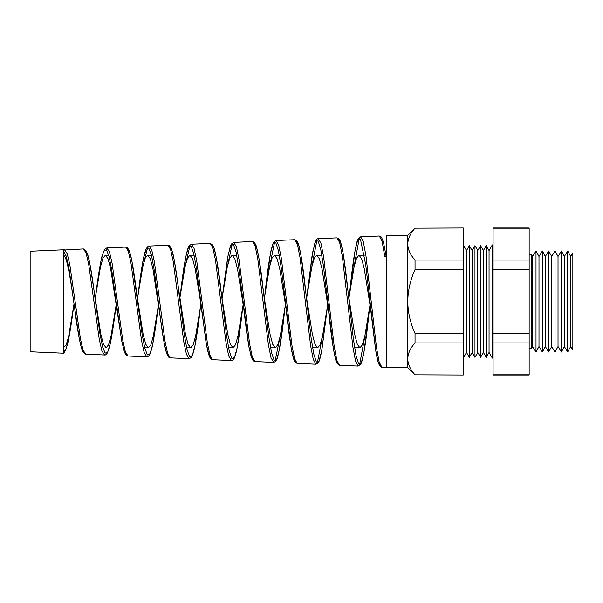 <?xml version="1.0" encoding="UTF-8"?>
<svg xmlns="http://www.w3.org/2000/svg" width="603" height="603" viewBox="0 0 603 603"><rect width="100%" height="100%" fill="white"/><g stroke="black" fill="none" stroke-linecap="round" stroke-linejoin="round"><path stroke-width="0.9" d="M532.645 346.514L536.007 352.001L536.007 250.999L532.645 256.486L532.645 346.514L531.394 348.82L531.394 254.18L529.155 254.986M570.709 346.514L572.85 350.011L572.85 252.989L570.709 256.486L570.709 346.514L567.687 351.941L567.687 251.059L564.363 256.486L564.363 346.514L561.385 352.001L561.385 250.999L564.363 256.486M570.709 256.486L567.762 251.059L567.762 351.941M558.024 256.486L558.024 346.514L555.039 352.001L555.039 250.999L558.024 256.486L561.385 250.999M551.677 256.486L551.677 346.514L548.7 352.001L548.7 250.999L551.677 256.486L555.039 250.999M545.331 256.486L545.331 346.514L542.353 352.001L542.353 250.999L545.331 256.486L548.7 250.999M542.353 250.999L538.992 256.486L538.992 346.514L536.007 352.001M489.056 250.539L489.056 352.461L486.237 357.338L486.237 245.662L489.056 250.539L492.312 244.901L492.312 358.099L493.081 358.099M483.418 250.539L483.418 352.461L480.599 357.338L480.599 245.662L483.418 250.539L486.237 245.662M477.78 250.539L477.78 352.461L474.96 357.338L474.96 245.662L477.78 250.539L480.599 245.662M472.141 250.539L472.141 352.461L469.322 357.338L469.322 245.662L472.141 250.539L474.96 245.662M469.322 245.662L466.503 250.539L466.503 352.461L463.247 358.099M353.592 269.322L359.275 238.208M386.259 256.237L384.782 256.283L382.053 241.23L379.317 236.007L360.639 236.821L363.292 241.66L365.938 255.664L376.513 347.78L379.151 362.026L381.789 367.099L386.259 367.295M30.15 301.5L30.15 251.247L63.451 249.793L63.451 353.207L30.15 351.753L30.15 301.5M64.536 249.748L67.189 253.614L69.835 264.807L80.41 338.66L83.056 350.087L85.686 354.172L104.523 354.994L101.892 350.848L99.254 339.248L88.679 264.22L86.041 252.845L83.387 248.926L63.451 250.064M106.837 247.901L109.49 251.896L112.135 263.488L122.711 339.949L125.349 351.79L127.987 356.019L146.8 356.84L144.162 352.544L141.524 340.522L130.957 262.931L128.311 251.142L125.665 247.079L106.837 247.901L104.681 249.19L102.095 255.732C99.992 264.649 97.897 277.599 95.802 294.596L95.168 299.005M143.891 262.199L147.652 247.456M149.137 246.054L151.79 250.2L154.436 262.207L165.011 341.253L167.649 353.501L170.287 357.865L189.078 358.687L186.44 354.262L183.802 341.848L173.234 261.612L170.589 249.438L167.936 245.233L149.137 246.054C148.835 245.391 147.818 246.356 146.084 248.933L144.592 253.381C142.444 262.373 140.311 275.842 138.177 293.782L137.454 298.877M185.686 264.024L189.983 245.602M210.213 243.386L191.437 244.207L194.091 248.481L196.729 260.873L207.311 342.572L209.95 355.205L212.588 359.712L231.356 360.534L228.718 355.958L226.08 343.137L215.512 260.308L212.867 247.727L210.213 243.386L212.731 244.984L214.125 248.142C216.537 256.788 218.927 271.78 221.278 293.126L226.585 335.886L229.238 350.976L231.876 358.529L234.514 357.436L237.145 347.871L242.602 308.404M227.572 265.644L232.306 243.755M252.491 241.539L233.738 242.361L236.391 246.785L239.037 259.576L249.612 343.891L252.258 356.916L254.888 361.559L273.626 362.38L270.996 357.669L268.358 344.471L257.783 259.004L255.144 246.024L252.491 241.539L254.458 242.444L256.034 245.353C258.566 253.705 261.061 269.413 263.503 292.478L268.825 336.715L271.471 352.378L274.116 360.308L276.754 359.305L279.377 349.552L284.872 308.623M269.526 267.054L274.629 241.901M294.769 239.7L276.038 240.514L278.692 245.074L281.337 258.28L291.912 345.165L294.55 358.612L297.189 363.405L315.904 364.227L313.266 359.365L310.628 345.738L300.06 257.707L297.415 244.321L294.769 239.7L296.864 240.763C297.332 241.577 297.513 240.951 299.058 246.024C301.312 255.514 303.55 270.845 305.766 292.025L311.073 337.635L313.726 353.84L316.364 362.094L319.002 361.152L321.633 351.172L327.15 308.842M311.532 268.267L316.952 240.054M337.039 237.853L318.339 238.667L320.992 243.371L323.638 256.976L334.213 346.499L336.858 360.33L339.489 365.26L358.182 366.074L355.544 361.084L352.906 347.079L342.338 256.396L339.693 242.617L337.047 237.853L339.225 239.044L340.017 240.424L342.512 249.657C344.351 259.931 346.182 273.845 347.999 291.4L353.313 338.449L355.958 355.25L358.604 363.873L361.25 363.006L363.88 352.815L369.428 309.06M280.026 337.032L275.096 360.993M322.59 335.863L317.351 362.84M365.116 334.846L359.607 364.687M415.037 228.168L463.247 227.964L415.037 228.168C410.402 233.218 407.975 238.539 407.749 244.125C407.945 249.65 410.372 254.963 415.037 260.081L415.037 269.579C410.394 279.732 407.967 290.375 407.749 301.5L407.749 367.755L386.259 367.755L386.259 235.245L407.749 235.245L407.749 301.5C407.96 312.61 410.387 323.246 415.037 333.421L415.037 342.919C410.402 347.969 407.975 353.29 407.749 358.875C407.945 364.4 410.372 369.714 415.037 374.832L463.247 375.036L415.037 374.832M84.97 250.313L87.375 253.705L89.764 263.119L100.822 334.258L103.467 344.283L106.105 347.803L108.548 344.795L110.997 336.142L116.311 304.063M84.164 352.77L81.789 349.084L79.408 339.549L73.672 301.5C70.265 277.666 66.873 255.928 63.451 255.257M136.911 295.138L143.122 334.228L145.768 344.275L148.413 347.803L150.863 344.788L153.305 336.135L158.604 304.191M126.494 354.617L124.12 350.886L121.738 341.072L110.658 268.75L108.012 258.717L105.374 255.197L102.932 258.205L100.49 266.858L95.613 295.975M169.466 246.619L171.863 250.087L174.244 259.991L185.438 334.258L188.083 344.283L190.721 347.803L193.164 344.788L195.613 336.142L200.889 304.327M168.817 356.471L166.451 352.695L164.069 342.632L152.928 268.765L150.283 258.725L147.645 255.197L145.202 258.212L142.76 266.865L137.883 295.975M221.459 294.701L227.746 334.235L230.384 344.275L233.029 347.803L235.471 344.788L237.921 336.142L243.175 304.455M211.148 358.325L208.774 354.489L206.399 344.147L200.482 301.5L195.191 268.742L192.553 258.717L189.915 255.197L187.473 258.205L185.031 266.858L179.747 298.741M263.737 294.483L270.054 334.243L272.699 344.283L275.337 347.803L277.779 344.788L280.229 336.142L285.468 304.59M243.763 308.435L237.469 268.772L234.823 258.725L232.178 255.197L229.743 258.212L227.301 266.865L222.032 298.606M306.015 294.264L312.362 334.25L315 344.283L317.645 347.803L320.087 344.795L322.53 336.142L327.753 304.726M286.063 308.653L279.732 268.75L277.094 258.717L274.448 255.197L272.006 258.205L269.571 266.858L264.325 298.477M348.293 294.045L354.662 334.228L357.308 344.275L359.953 347.803L362.395 344.788L364.838 336.135L370.046 304.854M328.364 308.872L322.002 268.765L319.356 258.717L316.718 255.197L314.276 258.212L311.834 266.858L306.61 298.342M370.664 309.083L364.272 268.757L361.627 258.717L358.989 255.197L356.546 258.205L354.104 266.858L348.896 298.214M529.155 227.964L529.155 375.036L493.081 375.036L493.081 227.964L529.155 227.964M463.247 228.168L463.247 260.081L415.037 260.081M463.247 260.081L463.247 269.579L415.037 269.579M463.247 269.579L463.247 333.421L415.037 333.421M463.247 333.421L463.247 342.919L415.037 342.919M463.247 342.919L463.247 374.832M63.451 347.743L66.247 344.788L68.689 336.135L74.026 303.927M529.155 374.832L493.081 374.832M529.155 342.919L493.081 342.919M529.155 333.421L493.081 333.421M529.155 269.579L493.081 269.579M529.155 260.081L493.081 260.081M529.155 228.168L493.081 228.168M380.433 365.719L378.073 361.71L375.707 350.366L365.704 264.694L360.421 239.059L357.775 239.858L355.114 250.094L349.514 294.023M338.117 363.873L335.75 359.908L333.384 348.813L323.366 265.508L320.728 249.175L318.083 240.823L315.437 241.728L312.791 251.752L307.213 294.241M295.794 362.019L293.427 358.099L291.053 347.245L281.043 266.398L278.405 250.637L275.759 242.617L273.114 243.582L270.453 253.411L264.913 294.46M253.471 360.172L251.104 356.305L248.738 345.753L238.713 267.302L236.075 252.099L233.436 244.411L230.791 245.413L228.145 254.963L222.605 294.671M212.588 359.712C212.309 360.172 211.397 359.396 209.844 357.383L209.105 355.642C208.02 352.536 206.95 347.765 205.902 341.336L196.382 268.169L193.744 253.531L191.098 246.19L188.453 247.29L185.799 256.674L180.146 295.975M159.298 309.151L154.051 269.089L151.421 255.016L148.783 247.999L146.145 249.099L143.491 258.174L138.177 293.782M127.987 356.019C127.459 356.2 126.66 355.649 125.59 354.376L124.474 352.077L121.482 339.738L111.713 269.963L109.075 256.433L106.429 249.77L103.784 251.006L101.123 259.968L95.802 294.596M85.686 354.172L83.357 352.657L81.797 349.303C79.392 341.087 77.003 327.376 74.636 308.171L69.059 268.991L66.262 256.207L63.451 251.165M63.451 352.386L63.451 351.715L65.953 349.152L68.448 340.077L73.498 307.538M83.387 248.926L86.297 251.044L88.204 256.215C90.337 264.89 92.447 277.704 94.543 294.656L99.857 333.165L102.51 346.597L105.156 353.162L107.794 351.866L110.424 342.949L115.776 307.756M127.218 248.466L129.615 251.903L132.012 261.589L142.104 334.092L144.75 348.059L147.388 354.948L150.026 353.727L152.657 344.592L158.046 307.975M179.031 293.653L184.337 334.951L186.983 349.491L189.628 356.735L192.267 355.589L194.897 346.243L200.324 308.193M211.721 244.773L214.118 248.3L216.507 258.499L221.648 295.983M253.969 242.926L256.365 246.484L258.747 256.916L263.503 292.478M296.224 241.079L298.613 244.69L301.003 255.393L306.264 295.983M338.479 239.24L340.868 242.881L343.25 253.825L347.999 291.4M63.451 352.853L63.451 352.883C64.024 352.876 64.853 351.722 65.931 349.416L67.807 343.047C69.692 334.348 71.561 322.703 73.423 308.103L73.574 307.017M531.394 348.82L529.155 348.014M538.992 256.486L536.007 250.999M466.503 250.539L463.247 244.901M492.312 244.901L493.081 244.901M144.69 347.803L148.413 347.803M186.606 347.803L190.721 347.803M228.567 347.803L233.029 347.803M270.566 347.803L275.337 347.803M312.595 347.803L317.645 347.803M354.647 347.803L359.953 347.803M105.374 255.197L108.744 255.197M147.645 255.197L151.459 255.197M189.915 255.197L194.113 255.197M232.178 255.197L236.723 255.197M274.448 255.197L279.295 255.197M316.718 255.197L321.836 255.197M358.989 255.197L364.363 255.197M532.645 256.486L531.394 254.18M466.503 352.461L469.322 357.338M472.141 352.461L474.96 357.338M477.78 352.461L480.599 357.338M483.418 352.461L486.237 357.338M489.056 352.461L492.312 358.099M538.992 346.514L542.353 352.001M545.331 346.514L548.7 352.001M551.677 346.514L555.039 352.001M558.024 346.514L561.385 352.001M564.363 346.514L567.687 351.941M381.789 367.106C380.877 367.483 379.8 366.225 378.541 363.33C377.516 360.353 376.506 355.649 375.518 349.212L370.363 307.025M360.639 236.821L358.227 238.675L357.029 241.652C354.594 250.938 352.19 267.513 349.8 291.377L349.227 295.975M328.627 311.336L328.092 307.025M318.339 238.667C317.155 238.509 316.01 239.904 314.902 242.851L311.917 256.757L306.957 295.975M297.189 363.405L295.395 362.478C294.49 361.536 293.337 359.471 291.475 349.687C289.749 339.64 288.023 326.668 286.297 310.764L285.822 307.025M265.132 292.515L264.687 295.975M243.966 310.206L243.552 307.025M222.801 293.066L222.417 295.975M369.729 307.017L369.126 311.849C366.669 336.776 364.174 353.592 361.627 362.29L360.858 364.076L358.182 366.074M348.572 295.983L348.006 291.445M327.421 307.017L321.927 349.574C319.884 360.76 318.663 362.516 317.834 363.345L315.904 364.227M285.113 307.017L284.639 310.696M263.956 295.983L263.519 292.583M242.805 307.017L242.398 310.146M200.498 307.017L200.151 309.61M158.19 307.017L157.911 309.09C155.921 325.937 153.916 338.939 151.903 348.089L150.192 353.629C149.31 355.68 148.18 356.75 146.8 356.84M137.032 295.983L136.791 294.158C134.673 276.423 132.539 263.112 130.384 254.24L129.034 250.215C127.354 247.403 126.231 246.356 125.665 247.079M115.882 307.017L115.663 308.593C113.666 325.002 111.645 337.657 109.61 346.559L107.44 352.83C106.241 354.609 105.269 355.333 104.523 355.001L104.523 355.001M386.124 256.245L383.448 242.059L381.405 237.092L379.317 236.007M179.008 293.473C177.048 276.664 175.081 263.639 173.099 254.391L171.44 248.768C169.669 245.707 168.501 244.532 167.936 245.233M189.078 358.687L191.249 357.579L193.48 352.386C195.719 343.378 197.942 329.155 200.143 309.708M231.356 360.534L232.894 360.029L234.228 358.303L235.848 353.697C238.049 344.373 240.235 329.864 242.391 310.168M273.626 362.38L275.45 361.619L277.086 358.747C279.649 350.433 282.159 334.461 284.624 310.839M339.489 365.26L337.198 363.624L335.909 360.579C333.459 351.443 331.039 335.034 328.635 311.367M276.038 240.514L273.822 241.984L273.069 243.408L271.131 250.041C269.126 259.983 267.129 274.139 265.132 292.5M254.888 361.566C254.36 361.921 253.464 361.159 252.19 359.267L249.235 348.549C247.486 338.758 245.738 326.035 243.989 310.379M233.738 242.361L231.356 244.064L230.338 246.25L227.693 257.277L222.824 292.847M191.437 244.207L189.041 245.896L187.616 249.22C185.219 257.911 182.837 272.662 180.478 293.488M170.287 357.865L168.727 357.202L167.785 356.019L166.36 352.589C163.993 343.891 161.642 329.434 159.305 309.203M407.749 235.245L415.037 227.964M407.749 367.755L415.037 375.036"/></g></svg>
